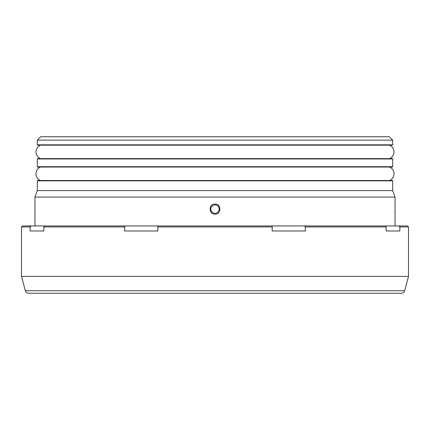 <?xml version="1.0" encoding="UTF-8"?>
<svg xmlns="http://www.w3.org/2000/svg" width="430" height="430" viewBox="0 0 430 430"><rect width="100%" height="100%" fill="white"/><g stroke="black" fill="none" stroke-linecap="round" stroke-linejoin="round"><path stroke-width="0.64" d="M37.319 144.835A0.339 0.339 0 0 0 37.652 145.173L392.348 145.173A0.339 0.339 0 0 0 392.681 144.835L392.681 140.126L37.319 140.126L37.319 144.835L392.681 144.835M37.319 140.126L40.683 136.756L389.317 136.756L392.681 140.126M389.612 158.632A7.288 7.288 0 0 0 389.387 145.173M40.388 158.632A7.288 7.288 0 0 1 40.614 145.173M392.681 180.842A0.339 0.339 0 0 0 392.348 180.509L37.652 180.509A0.339 0.339 0 0 0 37.319 180.842L37.319 190.603L392.681 190.603L392.681 180.842L37.319 180.842M37.319 190.603L34.959 197.074L395.041 197.074L395.041 225.938M392.681 190.603L395.041 197.074M215 214.156C221.439 214.43 221.428 203.788 215 204.062C208.561 203.793 208.572 214.441 215 214.156M34.959 197.074L34.991 205.47M34.959 225.938L34.959 204.062M215 213.318A4.209 4.209 0 0 1 210.791 209.109A4.209 4.209 0 0 1 215 204.906A4.209 4.209 0 0 1 219.209 209.109A4.209 4.209 0 0 1 215 213.318M35.029 209.104L34.991 213M398.777 225.938L407.489 225.938L408.5 226.949L408.5 276.415L21.5 276.415L21.5 226.949L30.132 226.949L30.132 230.985L43.871 230.985L43.871 226.949L44.559 225.938L125.549 225.938L124.689 226.949L124.689 230.985L157.853 230.985L157.729 225.938L272.271 225.938L272.147 230.985L305.311 230.985L305.311 226.949L304.451 225.938L385.441 225.938L386.129 226.949L386.129 230.985L399.868 230.985L399.868 226.949L398.777 225.938L385.441 225.938M408.5 226.949L399.868 226.949M386.129 226.949L305.311 226.949M272.147 226.949L157.853 226.949M124.689 226.949L43.871 226.949M21.5 276.415L25.338 290.744L404.662 290.744L408.5 276.415M25.338 290.744A3.365 3.365 0 0 0 28.59 293.244L401.41 293.244A3.365 3.365 0 0 0 404.662 290.744M389.994 293.244L344.07 293.244M389.564 180.509A7.288 7.288 0 0 0 389.435 167.044M40.436 180.509A7.288 7.288 0 0 1 40.565 167.044M37.319 166.711A0.339 0.339 0 0 0 37.652 167.044L392.348 167.044A0.339 0.339 0 0 0 392.681 166.711L392.681 158.971A0.339 0.339 0 0 0 392.348 158.632L37.652 158.632A0.339 0.339 0 0 0 37.319 158.971L37.319 166.711L392.681 166.711M399.868 230.985L386.129 230.985M43.871 230.985L30.132 230.985M304.451 225.938L272.271 225.938M157.729 225.938L125.549 225.938M44.559 225.938L31.223 225.938L30.132 226.949M21.5 226.949L22.511 225.938L31.223 225.938M395.041 214.156L395.003 212.71M395.003 212.63L394.971 210.093M392.681 158.971L37.319 158.971"/></g></svg>
